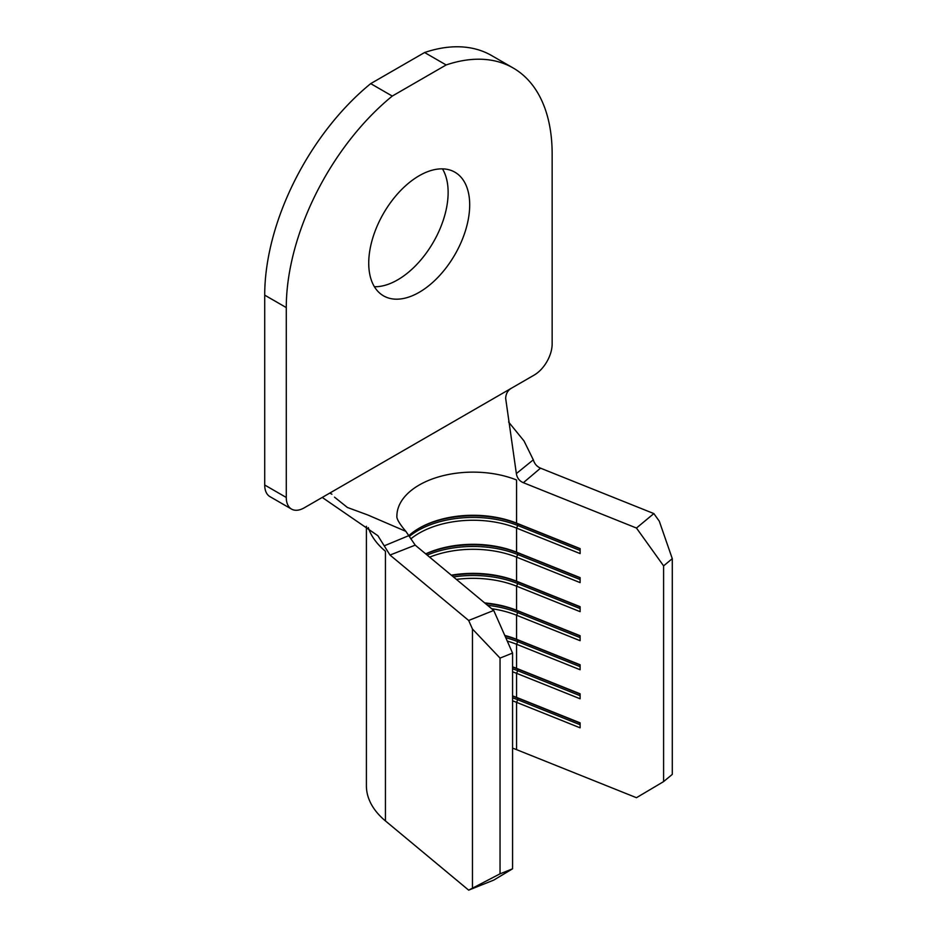 <?xml version="1.0" encoding="UTF-8"?>
<svg xmlns="http://www.w3.org/2000/svg" width="937" height="937" viewBox="0 0 937 937"><rect width="100%" height="100%" fill="white"/><g stroke="black" fill="none" stroke-linecap="round" stroke-linejoin="round"><path stroke-width="1.41" d="M368.733 263.168A71.388 41.216 120 0 0 383.514 295.846A71.388 41.216 120 0 0 438.528 276.72A71.388 41.216 120 0 0 469.695 204.875A71.388 41.216 120 0 0 454.902 172.197A71.388 41.216 120 0 0 399.888 191.324A71.388 41.216 120 0 0 368.733 263.168M374.402 286.734A71.388 41.216 120 0 0 448.132 192.425A71.388 41.216 120 0 0 442.463 168.859M493.729 880.112L468.676 890.15L500.042 873.823L512.562 868.81L493.729 880.112M366.402 526.278L366.402 785.803A106.701 61.608 0 0 0 385.447 820.929L468.676 890.15M512.562 748.148A76.213 44.004 180 0 1 516.568 749.647L636.457 797.703L663.595 781.61L672.286 774.384L672.286 558.651L663.595 565.878L663.595 781.61M493.729 610.444L415.208 545.147L390.003 555.055L468.676 620.481L493.729 610.444L512.562 653.077L512.562 868.81M415.208 545.147L405.873 531.373L367.96 515.045L347.393 507.467L334.509 497.16M410.793 538.916A76.213 44.004 0 0 1 516.568 528.105L516.568 552.174A76.213 44.004 0 0 0 425.691 553.861M396.89 515.994A76.213 44.004 180 0 1 437.884 477.109A76.213 44.004 180 0 1 516.568 479.99L516.568 523.127A76.213 44.004 0 0 0 419.214 528.163A76.213 44.004 0 0 0 409.036 535.449M429.638 557.152A76.213 44.004 0 0 1 516.568 557.152L516.568 581.209A76.213 44.004 0 0 0 451.329 575.189M456.401 579.406A76.213 44.004 0 0 1 516.568 586.187L516.568 610.256A76.213 44.004 0 0 0 484.663 602.913M491.62 608.699A76.213 44.004 0 0 1 516.568 615.234L516.568 639.292A76.213 44.004 0 0 0 504.75 635.415M507.257 641.084A76.213 44.004 0 0 1 516.568 644.269L516.568 668.339A76.213 44.004 0 0 0 512.562 666.839M512.562 671.817A76.213 44.004 0 0 1 516.568 673.316L516.568 697.374A76.213 44.004 0 0 0 512.562 695.875M516.568 749.647L516.568 702.352L517.728 699.728L517.728 698.077L516.568 697.374L580.108 722.849L580.108 727.826L516.568 702.352A76.213 44.004 0 0 0 512.562 700.853M512.562 653.077L500.042 658.09L500.042 873.823M663.595 565.878L636.457 528.035L653.85 513.581L540.52 468.16L523.361 482.707L636.457 528.035M523.361 482.707L523.361 482.707C519.426 481.056 517.095 478.022 516.357 473.583L505.664 398.354C505.91 393.704 507.819 390.331 511.391 388.234L534.184 375.081A25.404 14.664 120 0 0 552.151 343.961L552.151 154.078A187.997 108.54 -60 0 0 513.207 68.014A187.997 108.54 -60 0 0 446.153 64.958L392.263 96.078L370.701 83.627A187.997 108.54 -60 0 0 264.714 295.143L264.714 485.015L286.277 497.465A25.404 14.664 120 0 0 291.536 509.096A25.404 14.664 120 0 0 304.232 507.831L511.391 388.234M580.108 550.487L517.728 525.481L517.728 523.83L516.568 523.127L580.108 548.602L580.108 553.58L516.568 528.105L517.728 525.481A78.251 45.175 0 0 0 409.481 536.304M580.108 579.534L517.728 554.528L517.728 552.865L516.568 552.174L580.108 577.637L580.108 582.615L516.568 557.152L517.728 554.528A78.251 45.175 0 0 0 427.143 555.079M580.108 608.57L517.728 583.564L517.728 581.912L516.568 581.209L580.108 606.684L580.108 611.662L516.568 586.187L517.728 583.564A78.251 45.175 0 0 0 453.449 576.946M580.108 637.617L517.728 612.611L517.728 610.947L516.568 610.256L580.108 635.719L580.108 640.697L516.568 615.234L517.728 612.611A78.251 45.175 0 0 0 487.568 605.325M580.108 666.652L517.728 641.646L517.728 639.994L516.568 639.292L580.108 664.766L580.108 669.744L516.568 644.269L517.728 641.646A78.251 45.175 0 0 0 505.769 637.71M580.108 695.699L517.728 670.693L517.728 669.03L516.568 668.339L580.108 693.802L580.108 698.779L516.568 673.316L517.728 670.693A78.251 45.175 0 0 0 512.562 668.795M653.85 513.581L659.285 521.171L672.286 558.651M500.042 658.09L472.459 629.032L472.459 887.878M472.459 629.032L468.676 620.481M390.003 555.055L377.892 535.718L322.246 497.442M580.108 724.734L517.728 699.728A78.251 45.175 0 0 0 512.562 697.831M580.108 723.083L517.728 698.077A78.251 45.175 0 0 0 512.562 696.168M580.108 694.036L517.728 669.03A78.251 45.175 0 0 0 512.562 667.132M580.108 665.001L517.728 639.994A78.251 45.175 0 0 0 504.938 635.836M580.108 635.954L517.728 610.947A78.251 45.175 0 0 0 485.296 603.44M580.108 606.918L517.728 581.912A78.251 45.175 0 0 0 451.775 575.552M580.108 577.871L517.728 552.865A78.251 45.175 0 0 0 425.831 553.978M580.108 548.836L517.728 523.83A78.251 45.175 0 0 0 418.499 528.585M516.357 473.583L533.305 459.809L524.029 440.987L508.604 422.013M384.498 545.721L409.082 535.519M533.305 459.809C534.477 463.792 536.866 466.579 540.508 468.149M291.536 509.096L269.973 496.645A25.404 14.664 -60 0 1 264.714 485.015M513.207 68.014L491.656 55.576A187.997 108.54 -60 0 0 424.602 52.519L370.701 83.627M264.714 295.143L286.277 307.582L286.277 497.465M286.277 307.582A187.997 108.54 -60 0 1 392.263 96.078M424.602 52.519L446.153 64.958M368.264 527.59A106.701 61.608 0 0 0 385.447 551.261L385.447 820.929M396.89 516.135L396.878 515.924C396.363 518.524 399.361 523.678 405.873 531.373M329.812 493.073L331.921 494.232"/></g></svg>
